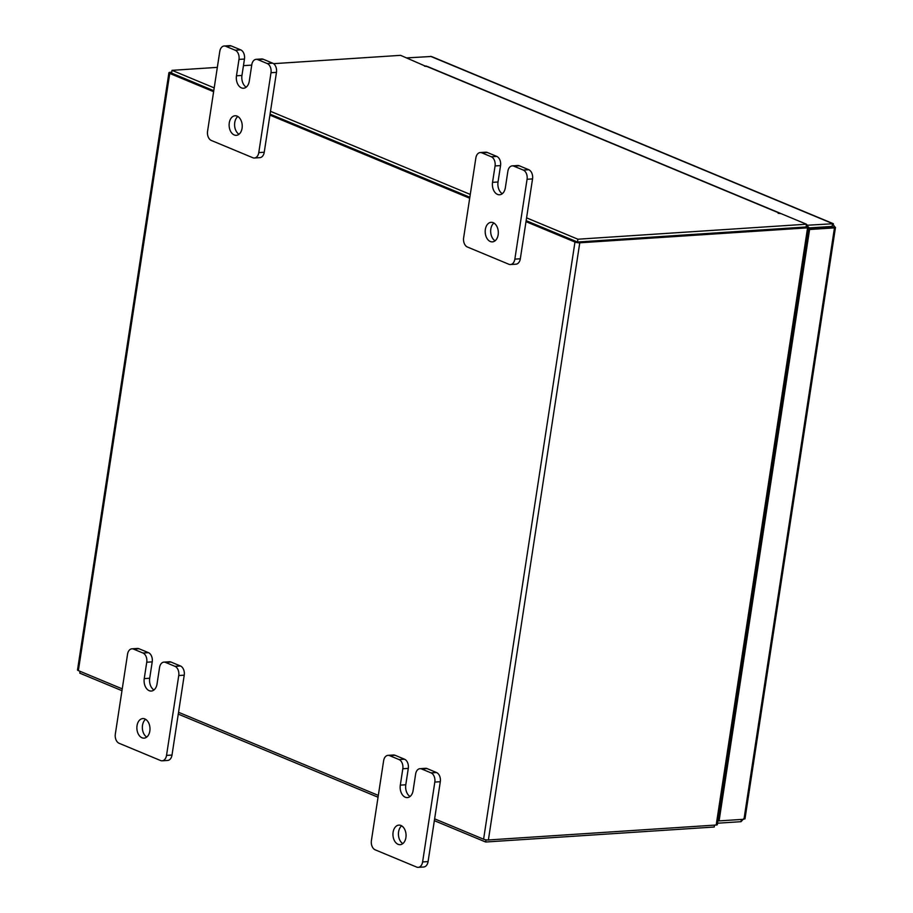 <?xml version="1.0" encoding="UTF-8"?>
<svg xmlns="http://www.w3.org/2000/svg" width="913" height="913" viewBox="0 0 913 913"><rect width="100%" height="100%" fill="white"/><g stroke="black" fill="none" stroke-linecap="round" stroke-linejoin="round"><path stroke-width="1.37" d="M402.827 843.601A9.803 6.539 86.2 0 1 398.582 831.88A9.803 6.539 86.2 0 1 401.663 825.843M393.104 832.234A9.803 6.539 86.2 0 1 398.867 825.124A9.803 6.539 86.2 0 1 405.908 837.563A9.803 6.539 86.2 0 1 400.145 844.673A9.803 6.539 86.2 0 1 393.104 832.234M427.056 768.586L421.589 768.951A7.452 4.976 -93.8 0 0 420.003 768.678L425.481 768.312A7.452 4.976 86.2 0 1 427.056 768.586L436.528 772.535A7.452 4.976 86.2 0 1 440.306 781.711L428.083 861.587A7.452 4.976 86.2 0 1 423.7 866.996L418.234 867.35A7.452 4.976 -93.8 0 0 422.605 861.94L428.083 861.587M421.589 768.951L431.062 772.889L436.528 772.535M418.234 867.35A7.452 4.976 -93.8 0 1 416.648 867.076L375.163 849.82A7.452 4.976 -93.8 0 1 371.397 840.633L383.62 760.757A7.452 4.976 -93.8 0 1 387.991 755.359L393.469 754.994A7.452 4.976 86.2 0 1 395.044 755.268L404.527 759.217A7.452 4.976 86.2 0 1 408.294 768.392L405.783 784.781A9.803 6.539 -93.8 0 0 410.028 796.501M440.306 781.711L434.828 782.076L422.605 861.94M395.044 755.268L389.577 755.633L399.049 759.57L404.527 759.217M389.577 755.633A7.452 4.976 -93.8 0 0 387.991 755.359M434.828 782.076A7.452 4.976 -93.8 0 0 431.062 772.889M420.003 768.678A7.452 4.976 -93.8 0 0 415.62 774.076L413.121 790.464A9.803 6.539 -93.8 0 1 407.358 797.585A9.803 6.539 -93.8 0 1 400.316 785.146L402.816 768.757A7.452 4.976 -93.8 0 0 399.049 759.57M495.074 240.792A9.803 6.539 86.2 0 1 490.817 229.072A9.803 6.539 86.2 0 1 493.899 223.034M485.351 229.437A9.803 6.539 86.2 0 1 491.103 222.316A9.803 6.539 86.2 0 1 498.156 234.755A9.803 6.539 86.2 0 1 492.392 241.877A9.803 6.539 86.2 0 1 485.351 229.437M519.303 165.789L513.825 166.143A7.452 4.976 -93.8 0 0 512.239 165.869L517.717 165.515A7.452 4.976 86.2 0 1 519.303 165.789L528.775 169.727A7.452 4.976 86.2 0 1 532.541 178.914L520.319 258.778A7.452 4.976 86.2 0 1 515.948 264.188L510.47 264.542A7.452 4.976 -93.8 0 0 514.852 259.144L520.319 258.778M513.825 166.143L523.297 170.08L528.775 169.727M510.47 264.542A7.452 4.976 -93.8 0 1 508.883 264.268L467.41 247.012A7.452 4.976 -93.8 0 1 463.633 237.837L475.856 157.96A7.452 4.976 -93.8 0 1 480.238 152.551L485.705 152.197A7.452 4.976 86.2 0 1 487.291 152.471L496.763 156.408A7.452 4.976 86.2 0 1 500.541 165.595L498.03 181.984A9.803 6.539 -93.8 0 0 502.276 193.704M532.541 178.914L527.075 179.268L514.852 259.144M487.291 152.471L481.813 152.825L491.297 156.762L496.763 156.408M481.813 152.825A7.452 4.976 -93.8 0 0 480.238 152.551M527.075 179.268A7.452 4.976 -93.8 0 0 523.297 170.08M512.239 165.869A7.452 4.976 -93.8 0 0 507.868 171.279L505.357 187.667A9.803 6.539 -93.8 0 1 499.594 194.777A9.803 6.539 -93.8 0 1 492.552 182.338L495.063 165.949A7.452 4.976 -93.8 0 0 491.297 156.762M146.753 737.053A9.803 6.539 86.2 0 1 142.508 725.333A9.803 6.539 86.2 0 1 145.589 719.296M137.03 725.698A9.803 6.539 86.2 0 1 142.793 718.577A9.803 6.539 86.2 0 1 149.835 731.016A9.803 6.539 86.2 0 1 144.083 738.138A9.803 6.539 86.2 0 1 137.03 725.698M170.982 662.039L165.515 662.404A7.452 4.976 -93.8 0 0 163.929 662.13L169.407 661.765A7.452 4.976 86.2 0 1 170.982 662.039L180.466 665.988A7.452 4.976 86.2 0 1 184.232 675.164L172.009 755.04A7.452 4.976 86.2 0 1 167.627 760.449L162.16 760.803A7.452 4.976 -93.8 0 0 166.531 755.405L172.009 755.04M165.515 662.404L174.988 666.342L180.466 665.988M162.16 760.803A7.452 4.976 -93.8 0 1 160.574 760.529L119.089 743.273A7.452 4.976 -93.8 0 1 115.323 734.086L127.546 654.222A7.452 4.976 -93.8 0 1 131.917 648.812L137.395 648.458A7.452 4.976 86.2 0 1 138.981 648.732L148.454 652.669A7.452 4.976 86.2 0 1 152.22 661.857L149.709 678.245A9.803 6.539 -93.8 0 0 153.966 689.966M184.232 675.164L178.754 675.529L166.531 755.405M138.981 648.732L133.503 649.086L142.976 653.023L148.454 652.669M133.503 649.086A7.452 4.976 -93.8 0 0 131.917 648.812M178.754 675.529A7.452 4.976 -93.8 0 0 174.988 666.342M163.929 662.13A7.452 4.976 -93.8 0 0 159.547 667.54L157.047 683.928A9.803 6.539 -93.8 0 1 151.284 691.038A9.803 6.539 -93.8 0 1 144.243 678.599L146.753 662.21A7.452 4.976 -93.8 0 0 142.976 653.023M239.001 134.257A9.803 6.539 86.2 0 1 234.744 122.536A9.803 6.539 86.2 0 1 237.837 116.499M229.277 122.89A9.803 6.539 86.2 0 1 235.04 115.78A9.803 6.539 86.2 0 1 242.082 128.219A9.803 6.539 86.2 0 1 236.319 135.329A9.803 6.539 86.2 0 1 229.277 122.89M263.229 59.242L257.751 59.596A7.452 4.976 -93.8 0 0 256.176 59.322L261.643 58.968A7.452 4.976 86.2 0 1 263.229 59.242L272.702 63.18A7.452 4.976 86.2 0 1 276.468 72.367L264.245 152.243A7.452 4.976 86.2 0 1 259.874 157.641L254.396 158.006A7.452 4.976 -93.8 0 0 258.778 152.597L264.245 152.243M257.751 59.596L267.224 63.545L272.702 63.18M254.396 158.006A7.452 4.976 -93.8 0 1 252.821 157.732L211.337 140.465A7.452 4.976 -93.8 0 1 207.559 131.289L219.782 51.413A7.452 4.976 -93.8 0 1 224.164 46.004L229.631 45.65A7.452 4.976 86.2 0 1 231.217 45.924L240.69 49.861A7.452 4.976 86.2 0 1 244.467 59.048L241.956 75.437A9.803 6.539 -93.8 0 0 246.202 87.157M276.468 72.367L271.001 72.72L258.778 152.597M231.217 45.924L225.751 46.278L235.223 50.226L240.69 49.861M225.751 46.278A7.452 4.976 -93.8 0 0 224.164 46.004M271.001 72.72A7.452 4.976 -93.8 0 0 267.224 63.545M256.176 59.322A7.452 4.976 -93.8 0 0 251.794 64.732L249.283 81.12A9.803 6.539 -93.8 0 1 243.531 88.241A9.803 6.539 -93.8 0 1 236.478 75.802L238.989 59.402A7.452 4.976 -93.8 0 0 235.223 50.226M741.379 819.44L741.036 821.677L744.129 818.219L834.642 226.732L832.565 223.582L832.131 226.401L808.656 227.942M717.983 820.445L719.079 820.901L809.58 229.505L834.322 227.885L832.405 227.086L834.642 226.732L835.475 227.44L744.974 818.893M832.405 227.086L832.131 226.401L832.428 227.086L808.541 228.649M719.079 820.901L743.821 819.281M808.484 229.049L809.58 229.505M741.036 821.677L717.561 823.218M406.753 57.907L431.404 56.469L833.375 223.719L807.811 225.214L806.407 224.632M807.594 226.629L807.811 225.214M806.19 226.047L807.879 226.744A3.435 0.799 8.7 0 1 808.724 227.44L717.344 824.61A3.435 0.799 -171.3 0 1 716.191 825.021L807.571 227.851L579.766 242.801A3.435 0.799 8.7 0 1 574.973 242.036L526.002 221.654M434.622 818.835L483.593 839.207A3.435 0.799 -171.3 0 0 488.387 839.971L716.191 825.021M805.837 226.995L577.861 242.002M122.239 688.859L78.37 670.61A3.435 0.799 -171.3 0 1 77.525 669.925L168.905 72.743A3.435 0.799 8.7 0 1 170.058 72.332L171.735 72.218M168.905 72.743A3.435 0.799 8.7 0 0 169.75 73.428L213.619 91.688M269.928 115.118L469.693 198.235M378.313 795.406L178.549 712.288M171.792 73.188L213.768 90.707L171.587 73.154L172.021 70.335L214.201 87.888M270.077 114.136L469.841 197.242L270.077 114.136M526.584 217.865L577.906 239.217L806.476 224.21L806.042 227.029L577.484 242.025L526.15 220.672L577.142 241.888M807.571 227.851A3.435 0.799 8.7 0 0 808.724 227.44M806.476 224.21L780.843 213.551L778.173 213.334L779.508 213.186L426.782 66.421A3.435 2.431 -67.4 0 1 427.604 66.558L780.33 213.311A3.435 2.431 112.6 0 0 779.508 213.186M426.131 66.466L400.579 55.339L273.569 63.67M426.211 65.998L424.499 66.181L426.782 66.421M251.737 65.108L243.451 65.645M217.34 67.368L172.021 70.335M270.51 111.318L470.275 194.435M577.484 242.025L577.906 239.217M714.514 825.135L714.228 827.018L485.67 842.014L434.348 820.661M378.039 797.232L178.275 714.114M121.965 690.696L79.773 673.143L80.059 671.306M486.001 839.834L485.67 842.014M405.783 784.781L400.316 785.146M408.294 768.392L402.816 768.757M498.03 181.984L492.552 182.338M500.541 165.595L495.063 165.949M149.709 678.245L144.243 678.599M152.22 661.857L146.753 662.21M241.956 75.437L236.478 75.802M244.467 59.048L238.989 59.402M831.423 226.447L832.462 226.881M430.594 56.344L832.565 223.582M488.387 839.971L579.766 242.801M169.75 73.428L78.37 670.61M483.593 839.207L574.973 242.036"/></g></svg>
